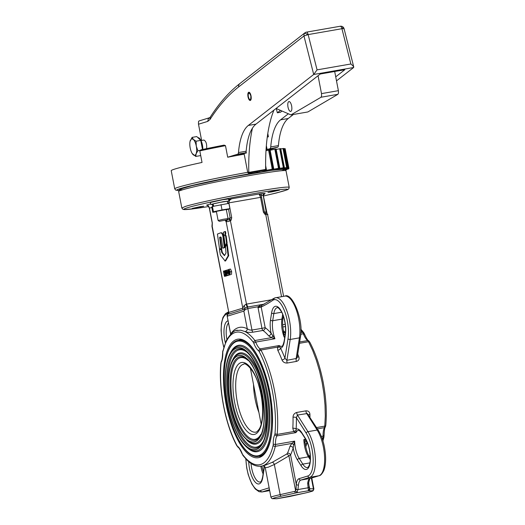 <?xml version="1.0" encoding="UTF-8"?>
<svg xmlns="http://www.w3.org/2000/svg" width="525" height="525" viewBox="0 0 525 525"><rect width="100%" height="100%" fill="white"/><g stroke="black" fill="none" stroke-linecap="round" stroke-linejoin="round"><path stroke-width="0.79" d="M227.213 219.798L228.034 218.584L223.348 219.26L218.118 220.487L219.332 221.314L227.213 219.798L219.332 221.314M265.998 150.682L268.583 150.15L272.239 169.129L273.203 169.713L269.41 149.999L268.583 150.15L269.41 149.999A58.039 2.533 -10.9 0 1 269.876 149.933L273.676 169.641L272.239 169.129L266.51 170.303M265.643 167.442L266.287 170.763L266.503 170.133L265.624 165.598M265.919 170.927L261.01 171.983L266.287 170.763L265.735 170.848L265.479 169.503M264.646 169.752L265.735 170.848L264.751 170.277L258.169 171.36L257.572 172.285L257.099 171.478M256.259 171.682L257.243 172.246L256.259 171.682L250.34 172.988L249.152 172.85M248.345 172.193L248.601 173.933L249.25 172.942L248.601 173.933L249.323 173.959M258.169 171.36L257.854 172.141L258.142 171.235M273.676 169.641L273.709 168.919L273.459 169.765L268.072 170.881L273.322 169.805M270.099 149.914L273.807 169.168L278.506 168.269L279.418 168.866L275.625 149.159L274.851 149.29L278.506 168.269L279.622 168.932L276.826 169.7L274.043 170.041L279.792 168.82L275.999 149.113A58.039 2.533 -10.9 0 0 275.625 149.159L270.158 150.216M279.845 168.387L283.356 167.724L284.196 168.341L280.396 148.634L279.7 148.746L283.356 167.724L284.347 168.42L278.742 169.49L284.347 168.42L284.202 167.652M284.452 167.908L286.643 167.514L287.385 168.157L283.585 148.45L282.988 148.536L286.643 167.514L287.477 168.249L282.017 169.24L287.477 168.249L287.136 167.514L287.543 168.059L283.769 148.45M287.49 167.777L288.264 167.646L288.888 168.308L285.095 148.601L284.609 148.66L288.264 167.646L288.927 168.413L283.769 169.306L288.927 168.413L285.134 148.627L288.921 168.302M288.173 168.105L288.645 168.919L285.233 169.634L288.547 168.938M286.368 168.893L286.643 169.739L285.607 169.949L286.545 169.765M247.702 172.305A58.039 2.533 169.1 0 0 174.727 188.829L171.229 170.677A58.039 2.533 -10.9 0 1 202.027 162.442L199.789 150.78L201.003 149.815A57.199 2.494 169.1 0 1 224.096 145.117L225.481 145.668L227.706 157.218A58.039 2.533 -10.9 0 1 235.515 155.741A58.039 2.533 -10.9 0 1 244.204 154.153M276.189 149.408L280.672 148.608L284.465 168.322M280.796 148.929L283.585 148.45A58.039 2.533 -10.9 0 1 283.743 148.444L287.543 168.157M283.835 148.798L285.095 148.601A58.039 2.533 -10.9 0 1 285.134 148.627L284.734 148.732L285.134 148.627M257.572 172.285L253.063 173.309L257.486 172.312M288.645 168.919L285.022 169.509M286.643 169.739L285.567 169.91M224.608 255.419L222.344 252.499L221.602 249.053L221.077 249.145L221.793 249.382L221.071 249.145L219.529 249.861L220.343 254.986L225.1 260.958L228.119 255.846L226.774 244.611L226.544 244.335L225.474 246.94L226.006 252.958L224.457 255.668L221.806 252.597L221.071 249.145M224.818 260.925L225.638 260.866L228.657 255.747L227.312 244.519L226.544 244.335M220.362 232.929L217.429 234.058L219.562 249.191L221.117 248.43L219.66 237.503L220.375 237.037C221.005 236.827 221.406 237.635 221.583 239.446L222.705 247.892L224.326 247.728L223.21 238.56C222.79 234.439 221.839 232.562 220.362 232.929L221.202 232.765M220.9 232.838C222.377 232.404 223.328 234.281 223.748 238.468L224.93 247.334L222.863 248.181M219.398 248.902L220.093 249.093L221.655 248.338L220.198 237.412L220.762 236.992M222.705 247.892L223.401 248.082M225.232 246.074L226.57 243.055L225.612 235.843L224.752 235.463L225.245 233.54L224.923 231.545L223.407 232.253L225.232 246.074L225.783 246.192M226.715 244.263L227.102 242.957L226.15 235.751L225.455 235.561M225.382 235.653L225.789 233.021L225.461 231.453L224.923 231.545M224.844 235.745L225.284 235.371M230.508 269.049L228.972 269.318L228.88 272.232L230.022 274.765L230.114 271.852L228.972 269.318L230.508 269.049L231.65 271.582L231.486 274.509M230.514 274.687L228.729 275.048L228.861 273.105L227.975 269.738L227.391 272.77L227.535 273.512L228.382 273.249L228.729 275.048M229.143 274.975L227.345 275.474L226.623 270.152L227.181 274.365L225.606 270.46L225.245 270.572L226.249 275.809L225.619 271.222L227.345 275.474M228.007 275.356L226.249 275.809M227.036 275.323L226.433 275.953L224.451 276.36L225.501 275.592L225.468 273.282L224.654 271.195L223.447 271.123L224.451 276.36M266.359 211.929L266.582 213.202L265.716 213.281L265.762 214.666L267.612 214.502M227.443 313.786L227.686 313.405L228.716 314.108L228.795 312.447L242.793 308.155L244.118 305.589L246.081 304.178L271.812 299.709M227.962 221.576L230.436 220.822L246.481 304.126L247.892 306.987L245.103 308.07L242.714 309.822L242.793 308.155L226.15 221.727L227.962 221.576M200.071 206.686L203.72 206.22L195.812 207.985L192.157 208.451L200.071 206.686M275.887 190.627L279.536 190.168L271.628 191.933L267.973 192.393L275.887 190.627M225.56 270.69L223.886 270.992M225.199 273.354L225.251 275.107L224.595 275.678L223.814 271.648L224.582 271.747L225.199 273.354M224.188 271.556L224.582 271.747M224.287 271.569L223.814 271.648M226.19 275.474L225.501 275.592M227.719 269.962L226.623 270.152M229.169 275.113L227.633 275.382M228.027 275.467L226.492 275.73M226.406 270.322L225.606 270.46M228.408 273.354L227.535 273.512M230.514 274.7L228.979 274.969M227.883 270.644L228.277 272.685L227.627 272.882L227.883 270.644M229.064 273.098L228.631 273.171M228.716 269.607L227.975 269.738M229.852 271.93L229.911 274.188L228.9 270.539L229.084 269.902L229.471 270.355L229.852 271.93M229.084 269.902L229.471 270.355M229.911 274.188L229.51 273.709L230.088 273.61M212.159 225.041L211.956 226.327L212.218 223.046L209.357 208.195L208.044 205.629M231.715 217.704L230.199 218.006L229.143 219.653L230.436 220.822L231.125 220.139L231.715 217.704L228.815 202.512L229.602 200.261L231.545 198.811L228.618 199.375M229.143 219.653L227.141 220.08L226.15 221.727L225.232 220.329M227.141 220.08L226.715 219.896L225.73 221.281M266.582 213.202L267.881 214.613M267.625 214.666L283.625 296.33M265.716 213.281L264.403 212.048L263.406 212.185L264.863 214.259L265.762 214.666L281.558 296.691M228.795 200.301L231.545 198.811L259.022 194.027L261.155 195.543L263.196 195.366L266.201 211.89A13.46 0.584 -10.9 0 1 265.886 211.923A13.46 0.584 -10.9 0 1 264.554 212.041A13.46 0.584 -10.9 0 1 264.403 212.048L263.406 212.185L260.466 196.993L259.022 194.027L262.454 193.567A1.68 1.647 -89 0 0 261.155 195.543L261.542 197.19L227.699 203.077M207.565 205.19L207.113 205.236L208.071 205.649L206.601 205.124L207.46 205.209M211.956 226.327L228.795 312.447L212.152 226.019L212.33 223L209.468 208.143L208.451 205.866L206.601 205.124L210.643 203.884M264.239 193.41A1.68 1.391 -97.2 0 0 263.196 195.366L265.099 193.495L264.239 193.41A11.773 0.512 -10.9 0 1 262.454 193.567M264.659 193.613L265.099 193.495M283.369 331.104L284.15 337.135L284.904 336.328M295.857 430.861A2.527 1.667 -36.5 0 0 293.738 431.537L296.002 432.6L296.126 429.089A71.498 26.873 -99.9 0 0 296.363 417.644L297.445 415.045L307.309 413.529L318.393 430.447C322.343 437.089 324.713 445.318 325.5 455.142C325.907 461.514 325.323 466.692 323.761 470.676C322.009 474.016 320.453 475.696 319.088 475.722L310.282 478.419A1.68 1.555 73 0 0 310.446 478.354M292.806 428.295L293.738 431.537L277.18 434.418A4.784 1.798 80.1 0 1 276.806 435.947L296.002 432.6A15.98 6.005 80.1 0 1 298.423 430.349C298.358 429.516 299.512 430.513 301.908 433.355A1.68 1.155 -32.3 0 1 301.79 432.725A17.666 6.641 -99.9 0 0 296.126 429.089A2.527 1.26 3.6 0 0 292.806 428.295A68.972 25.922 80.1 0 0 293.029 417.25A2.527 0.893 -1.1 0 1 296.363 417.644L306.219 433.223A1.68 1.155 -32.3 0 1 307.958 431.655L297.445 415.045A2.527 0.952 80.1 0 1 296.73 412.453C294.368 413.195 293.134 414.796 293.029 417.25M308.536 414.881A2.527 0.893 178.9 0 1 309.921 414.304C309.691 411.915 308.365 410.76 305.944 410.845L296.73 412.453M299.033 478.682A13.322 5.007 -99.9 0 0 296.257 484.372A1.68 0.958 6.4 0 0 298.463 485.041A11.635 4.377 80.1 0 1 300.891 480.067L309.697 477.369A26.073 9.798 -99.9 0 0 315.374 458.909A26.073 9.798 -99.9 0 0 307.958 431.655L317.172 430.047A26.073 9.798 80.1 0 1 324.588 457.301A26.073 9.798 80.1 0 1 318.911 475.762L309.697 477.369A1.68 1.555 73 0 1 307.847 475.985L299.033 478.682A1.68 1.555 73 0 0 300.891 480.067L310.104 478.459A1.68 1.555 73 0 0 310.282 478.419C310.131 477.599 309.599 479.023 308.68 482.685L309.113 487.174A1.68 0.446 -11.3 0 1 308.136 487.784L308.424 490.166A1.68 1.47 -32.6 0 0 309.468 488.48L309.113 487.174M296.08 489.444L295.647 490.888L294.676 491.387L280.147 494.635A21.873 0.952 169.1 0 0 270.946 497.208L265.269 467.749L268.249 467.191L274.339 464.5L290.581 454.913L296.257 484.372L296.08 489.444L297.931 489.562L298.463 485.041M319.088 475.722A1.68 1.555 73 0 1 318.911 475.762L310.104 478.459A11.635 4.377 -99.9 0 0 307.676 483.433A1.68 0.958 6.4 0 0 308.68 482.685M307.676 483.433L308.136 487.784L297.931 489.562L297.163 492.128A1.68 0.833 49 0 1 295.647 490.888L288.927 455.995A2.527 1.293 53.1 0 0 286.702 454.04L272.285 462.302L265.584 465.091L261.384 466.148A68.972 25.922 -99.9 0 0 262.572 465.865A68.972 25.922 80.1 0 0 275.29 446.329A4.784 1.798 -99.9 0 0 275.454 444.478L294.656 441.131L291.854 443.441L289.938 446.401A68.972 25.922 80.1 0 1 287.451 453.206L286.702 454.04M287.451 453.206A2.527 2.061 25 0 1 290.581 454.913A71.498 26.873 -99.9 0 0 293.153 447.858L294.656 441.131A15.98 6.005 80.1 0 0 299.217 458.43L308.431 456.829L310.262 459.716M293.659 444.76A2.527 0.925 44.1 0 0 291.854 443.441L275.29 446.329A1.68 1.175 -166.7 0 1 273.131 445.423A3.104 1.168 -99.9 0 0 273.236 444.222C273.171 440.186 273.663 437.043 274.726 434.792A3.104 1.168 -99.9 0 0 274.969 433.808A67.292 25.292 -99.9 0 0 259.114 351.468A3.104 1.168 -99.9 0 0 258.536 350.726C256.777 349.342 255.189 346.841 253.785 343.219A3.104 1.168 -99.9 0 0 253.253 342.208A67.292 25.292 -99.9 0 0 235.298 332.45A67.292 25.292 80.1 0 0 222.889 351.514A3.104 1.168 80.1 0 0 222.784 352.715C222.849 356.751 222.351 359.887 221.287 362.138L221.314 361.134C221.931 360.865 222.37 357.978 222.639 352.478L222.784 352.715M277.777 350.26A2.527 1.437 153.8 0 0 280.553 348.206L279.241 345.542L277.489 347.143L277.777 350.26A68.972 25.922 80.1 0 1 281.991 359.947C282.982 362.106 284.727 363.129 287.214 363.024L296.428 361.417C298.718 360.695 299.539 359.225 298.882 357A2.527 1.089 -21.1 0 1 297.308 356.816M244.735 308.49L245.103 308.07L244.132 305.563M246.081 304.178L247.118 307.118A1.68 0.63 80.1 0 1 247.826 308.556L245.392 309.527L243.856 311.115L245.103 308.07M261.929 305.32L261.174 306.652L257.9 306.797L261.188 304.946L263.379 304.566M304.979 442.785L305.34 444.373C306.206 449.676 307.637 453.961 309.645 457.229A1.68 1.155 147.7 0 0 308.431 456.829A15.98 6.005 -99.9 0 1 303.87 439.523L304.979 442.785A2.527 1.988 142.6 0 1 306.344 440.921L303.87 439.523L305.616 439.222M308.424 490.166L308.477 490.731A1.68 1.647 -88.7 0 0 309.776 488.755L308.68 484.372M294.676 491.387A1.68 0.952 77.4 0 0 295.936 492.916L297.163 492.128M307.578 467.519A15.98 6.005 80.1 0 1 307.519 467.532A15.98 6.005 80.1 0 1 302.82 464.126L299.217 458.43A1.68 1.155 -32.3 0 0 297.472 459.998A17.666 6.641 -99.9 0 1 293.153 447.858A2.527 1.844 15.9 0 0 289.938 446.401M230.875 333.972A2.527 2.179 34.2 0 0 230.823 333.808A71.498 26.873 80.1 0 1 247.255 328.775L249.263 329.851L251.324 330.153L261.955 328.348L257.9 306.797L247.826 308.556L251.974 330.087A2.527 0.952 80.1 0 0 252.958 332.187C249.434 332.581 246.822 332.391 245.116 331.61A2.527 2.251 117.1 0 0 247.255 328.775L243.856 311.115L227.423 316.148L227.738 313.694M305.36 444.498A2.527 1.844 -164.1 0 1 306.83 443.454L306.534 440.882M270.946 497.208C271.543 498.428 272.219 498.914 272.98 498.671A1.68 1.647 -88.7 0 0 273.341 498.638A20.186 0.879 -10.9 0 1 281.407 496.164A1.68 0.952 77.4 0 1 280.147 494.635L274.339 464.5A2.527 1.391 66.5 0 0 272.285 462.302M308.949 456.028A2.527 2.422 124.7 0 1 309.415 455.831L308.543 455.227M309.724 457.354L310.124 456.652L309.415 455.831M268.642 335.829L271.484 337.647L274.936 338.743L271.084 333.244A2.527 1.969 -40.4 0 1 268.642 335.829A68.972 25.922 80.1 0 0 262.94 330.448L252.958 332.187M300.425 337.089C303.949 319.837 292.064 291.992 284.793 296.126A26.073 9.798 80.1 0 1 296.29 309.888A26.073 9.798 80.1 0 1 299.421 337.857A1.68 1.05 -171 0 0 300.425 337.089L297.242 357.23L296.691 358.398L286.906 360.308L284.918 358.247A71.498 26.873 -99.9 0 0 280.553 348.206A17.666 6.641 -99.9 0 0 284.261 341.696A1.68 1.05 -171 0 1 284.137 341.171C283.29 344.754 282.47 346.467 281.662 346.31A15.98 6.005 80.1 0 1 279.241 345.542L260.039 348.882A15.98 6.005 -99.9 0 1 255.741 342.09L274.936 338.743A15.98 6.005 80.1 0 1 272.698 320.729L281.912 319.121A15.98 6.005 -99.9 0 0 284.15 337.135L284.793 337.024M261.174 306.652L261.194 307.013L257.978 307.696M274.969 433.808L277.18 434.418A68.972 25.922 80.1 0 0 260.925 350.031L277.489 347.143A2.527 1.811 -163.2 0 0 279.687 346.907M281.991 359.947A2.527 1.089 158.9 0 0 284.918 358.247L288.015 338.697A1.68 1.05 9 0 0 290.207 339.465A26.073 9.798 -99.9 0 0 287.077 311.496A26.073 9.798 -99.9 0 0 275.579 297.734A26.073 9.798 -99.9 0 0 275.126 297.839A1.68 1.555 -107 0 0 274.949 297.878L274.87 297.905A1.68 1.555 -107 0 1 274.91 297.892M272.678 335.829A2.527 1.037 -67.7 0 1 271.484 337.647L254.92 340.535L253.253 342.208M284.261 341.696L285.397 334.556A17.666 6.641 -99.9 0 0 283.146 315.249A17.666 6.641 -99.9 0 0 275.179 306.357A17.666 6.641 -99.9 0 0 271.635 312.815L270.506 319.961A17.666 6.641 -99.9 0 0 271.084 333.244A71.498 26.873 -99.9 0 0 265.171 327.666A2.527 2.185 -54.5 0 1 262.94 330.448A2.527 0.952 80.1 0 1 261.955 328.348L265.171 327.666L261.194 307.013A506.369 190.326 -99.9 0 0 272.928 300.221A20.902 7.855 80.1 0 1 273.833 299.782L273.906 299.755A24.393 9.168 80.1 0 1 284.904 312.034A24.393 9.168 80.1 0 1 288.015 338.697M282.66 314.409L281.912 319.121A1.68 1.05 -171 0 0 282.923 318.353L282.923 318.353C282.319 322.468 282.601 327.134 283.769 332.345A2.527 1.969 139.6 0 0 285.416 332.909M284.005 333.861A2.527 2.1 -161.2 0 0 285.134 334.858M228.329 312.644L227.686 313.405L228.414 311.791M289.275 496.578L289.531 496.532A1.68 0.952 77.4 0 0 289.583 496.525L289.583 496.525A1.68 0.952 77.4 0 0 289.629 496.512M281.407 496.164L295.936 492.916L308.477 490.731L312.132 490.809A20.186 0.879 -10.9 0 1 304.067 493.283A1.68 0.952 77.4 0 0 304.113 493.27L289.583 496.525L276.983 498.717M273.341 498.638L276.636 498.75A1.68 1.647 -88.7 0 0 276.99 498.717L304.067 493.283M227.062 315.551L230.744 334.103M216.727 211.286L226.288 209.527L216.727 211.286M216.431 211.726L212.756 212.317L213.432 211.759L222.016 209.921L229.911 208.642L226.347 209.823M229.911 208.642L228.893 203.365L212.415 206.476L211.739 207.04L212.756 212.317M213.432 211.759L212.415 206.476M222.016 209.921L220.999 204.638M213.727 206.305L213.052 203.884L219.312 202.486L227.318 201.252L227.791 203.543M213.308 206.423L212.684 203.995L213.065 203.93M212.75 206.404L212.323 204.173L212.684 203.995M212.369 204.396L210.755 204.474L210.374 202.493L222.803 199.717L228.546 198.995L228.926 200.977L227.397 201.502M210.755 204.474L223.184 201.698L228.926 200.977M250.832 95.452L249.861 93.142L248.706 92.577L247.997 94.06L248.122 96.79L249.007 99.284L250.176 100.19L250.989 99.022L251.016 96.41M250.655 95.57L249.815 93.575L248.817 93.082L248.207 94.369L248.312 96.731L249.08 98.89L250.103 99.671L250.793 98.661L250.819 96.403M203.805 140.077L203.89 140.05C206.062 141.186 206.968 144.04 206.62 148.627M190.037 141.442L192.091 137.386L193.384 139.42L196.055 141.218L196.284 146.101A8.413 3.163 -99.9 0 0 193.384 139.42L191.651 138.777L190.345 140.352A8.413 3.163 -99.9 0 0 190.024 141.514A8.413 3.163 -99.9 0 0 190.194 147.965A8.413 3.163 -99.9 0 0 192.078 153.313A8.413 3.163 -99.9 0 0 193.095 154.645A8.413 3.163 -99.9 0 0 196.14 153.713A8.413 3.163 -99.9 0 0 196.284 146.101L197.886 150.747L196.14 153.713L195.759 156.443L192.17 153.464M196.055 141.218L200.74 140.398L196.783 136.566L192.091 137.386M200.622 155.164L200.452 155.623L195.759 156.443M200.74 140.398L202.493 149.494M199.946 150.386L197.886 150.747M197.925 137.675L197.938 137.675A8.413 3.163 80.1 0 1 197.938 137.675A8.413 3.163 80.1 0 1 202.808 149.428M273.932 110.132A117.895 44.317 -99.9 0 0 265.683 169.437L251.56 172.738L247.774 172.692L248.791 172.384A117.895 44.317 80.1 0 1 252.466 128.126M334.694 71.492L338.389 90.674L321.497 93.621L321.602 95.937L321.024 97.243L337.916 94.303L338.5 92.997L338.389 90.674M337.916 94.303L307.834 111.963L290.935 114.903L321.024 97.243M276.091 108.452L290.935 114.903M321.497 93.621L318.052 75.731M244.066 153.444L247.774 172.692M291.644 105.952C292.123 109.102 291.802 110.946 290.679 111.484C289.544 111.412 288.645 109.942 287.989 107.067C287.51 103.917 287.831 102.073 288.947 101.535C290.089 101.607 290.988 103.077 291.644 105.952M235.515 155.741L241.644 153.864L246.343 153.031L246.094 151.751M250.74 172.902L250.228 172.968M248.791 172.384L265.683 169.437M266.063 149.612L267.75 149.317L266.05 149.835M246.343 153.031L242.504 153.7L245.451 152.801A3.367 1.267 -99.9 0 0 246.166 151.213A61.097 22.962 80.1 0 1 256.003 124.117L320.27 74.005L344.84 69.72L335.724 76.834M227.706 157.218L237.773 154.14A3.367 1.267 -99.9 0 0 238.488 152.552A61.097 22.962 80.1 0 1 248.318 125.455L313.701 74.478L353.627 67.515L336.499 80.876M266.825 150.511L277.705 147.177L266.063 149.599M198.496 124.222L207.782 121.38L208.235 118.886L209.823 117.639L199.008 120.953L198.542 121.485L198.443 123.9L201.62 140.451M251.048 95.891C251.449 98.516 251.186 100.052 250.248 100.498C249.303 100.439 248.555 99.212 248.01 96.823C247.61 94.192 247.872 92.656 248.804 92.216C249.756 92.275 250.504 93.496 251.048 95.891M282.017 111.024L280.429 112.271L277.351 112.803L280.488 110.362M267.291 136.972L268.413 136.776L267.789 133.553M268.413 136.776L267.271 137.123M267.074 149.422L266.352 145.668M288.343 113.774L280.573 119.831A61.097 22.962 -99.9 0 0 270.743 146.928A3.367 1.267 80.1 0 1 270.027 148.516M353.627 67.515L353.279 66.124L350.858 63.984L317.067 69.871L313.701 74.478L303.968 35.989L304.034 34.118L304.966 32.799L239.59 83.777L238.652 85.096L238.586 86.966L303.968 35.989L308.149 34.591A3.367 1.267 -99.9 0 0 306.462 32.137A3.367 3.367 0 0 0 304.966 32.799M343.895 29.033C344.387 28.534 343.731 28.429 341.933 28.698L350.858 63.984M343.783 28.573L344.085 28.737A3.367 3.367 0 0 0 342.661 26.742A3.367 0.853 123.1 0 1 342.326 28.639L308.149 34.591L317.067 69.871M293.409 114.476L288.251 118.499A61.097 22.962 -99.9 0 0 278.421 145.596A3.367 1.267 80.1 0 1 277.705 147.177M276.275 108.531L277.351 112.803M342.661 26.742A3.367 3.367 0 0 0 340.246 26.25A3.367 1.267 80.1 0 1 341.933 28.698M266.464 170.008L265.63 165.664M259.363 170.96L259.973 172.2L259.455 171.412M258.195 171.222L257.604 172.594L258.339 171.609M257.703 171.334L257.854 172.141M250.333 172.961L249.69 173.978L250.858 172.896L251.501 173.663L250.858 172.896M178.789 190.418A56.359 2.461 -10.9 0 1 193.449 185.128A56.359 2.461 -10.9 0 1 248.601 173.933M265.834 170.441L266.221 171.262L265.834 170.441M283.953 169.68L283.375 170.021M199.802 150.892A58.039 2.533 -10.9 0 1 225.481 145.668M221.589 251.974L222.121 251.882M221.806 252.597L222.344 252.499M228.119 255.846L228.657 255.747M228.178 255.235L228.716 255.137M226.662 244.315L227.076 244.243M223.21 238.56L223.748 238.468M221.051 248.732L221.589 248.64M221.117 248.43L221.655 248.338M219.66 237.503L220.198 237.412M219.713 237.241L220.251 237.149M224.326 247.728L224.864 247.636M224.392 247.426L224.93 247.334M226.544 243.469L227.076 243.377M226.57 243.055L227.102 242.957M225.245 233.54L225.776 233.441M225.251 233.12L225.789 233.021M182.857 189.722A52.992 2.31 -10.9 0 1 231.597 177.233A52.992 2.31 -10.9 0 1 281.485 170.73M209.468 208.143L211.811 207.427M181.84 207.998L182.89 209.311L184.288 209.6L196.206 208.458L208.753 206.528L192.163 208.983C182.949 210.072 181.381 209.659 187.471 207.736C198.857 204.087 244.151 194.867 269.443 191.054C295.529 187.392 293.554 189.039 263.511 195.989L276.452 192.983L287.575 189.702L288.809 188.843L289.216 187.32C287.936 186.506 276.636 187.937 255.308 191.599C228.913 196.166 195.497 203.241 185.614 206.358L181.84 207.998L178.664 191.494L179.458 189.604L180.338 189.092L191.828 185.732L231.998 177.155L272.081 170.297L283.631 169.214L284.484 169.326L286.04 170.815A54.672 2.382 169.1 0 0 252.131 175.094A54.672 2.382 169.1 0 0 178.664 191.494M225.343 271.077L224.654 271.195M226.433 275.953L224.897 276.222M231.65 271.582L230.114 271.852M229.497 270.434L228.9 270.539M229.871 272.029L229.143 272.153M212.356 225.376L212.251 224.759M229.681 219.266L231.125 220.139M228.539 209.357L230.199 218.006A13.46 0.584 -10.9 0 1 229.694 218.118A13.46 0.584 -10.9 0 1 228.014 218.479M267.199 214.056L266.483 212.966L267.127 213.458M265.197 213.078L264.863 214.259M264.403 212.048L261.542 197.19L260.544 197.334M285.442 326.53L282.85 326.983M285.429 332.765A68.972 25.922 -99.9 0 0 283.388 330.553M300.904 330.218A68.972 25.922 -99.9 0 1 302.531 332.24L300.864 332.528M282.667 324.739L285.206 324.299M299.44 343.317L308.536 341.729A4.784 1.798 -99.9 0 0 307.65 340.587L299.65 341.985M300.759 334.241L303.352 333.788A4.784 1.798 80.1 0 0 302.531 332.24A1.68 1.26 -37.3 0 1 303.739 332.627L304.5 334.051C306.475 338.395 307.88 340.653 308.707 340.83L309.743 342.11A1.68 1.03 -28.1 0 0 308.536 341.729L312.69 350.477L316.404 360.334L319.574 371.031L322.107 382.259L323.938 393.704L325.014 405.044L325.297 415.951L324.785 426.123A4.784 1.798 80.1 0 1 324.417 427.652L317.395 428.873M226.249 405.129A60.139 22.601 80.1 0 1 249.047 344.046A60.139 22.601 80.1 0 1 268.728 446.224A60.139 22.601 80.1 0 1 226.249 405.129M273.131 445.423A67.292 25.292 -99.9 0 1 260.722 464.481A67.292 25.292 80.1 0 1 242.767 454.722A3.104 1.168 80.1 0 1 242.235 453.718C240.824 450.096 239.243 447.589 237.477 446.204A3.104 1.168 80.1 0 1 236.906 445.462A67.292 25.292 80.1 0 1 221.051 363.129A3.104 1.168 80.1 0 1 221.287 362.138M297.472 459.998L301.074 465.695A1.68 1.155 -32.3 0 1 302.82 464.126L309.901 462.892M305.944 410.845A2.527 0.952 80.1 0 0 306.659 413.438L317.172 430.047A1.68 1.155 -32.3 0 1 318.393 430.447M306.219 433.223A24.393 9.168 80.1 0 1 313.156 458.712A24.393 9.168 80.1 0 1 307.847 475.985M307.519 467.532L308.549 466.686C309.914 464.061 310.492 460.93 310.288 457.282C309.96 449.991 308.365 443.914 305.511 439.051A1.68 1.155 -32.3 0 1 305.399 438.414L301.79 432.725M301.074 465.695A17.666 6.641 -99.9 0 0 306.574 469.383A17.666 6.641 -99.9 0 0 310.419 456.875A17.666 6.641 -99.9 0 0 305.399 438.414M309.947 417.106A68.972 25.922 -99.9 0 0 309.921 414.304M309.743 342.11C315.65 353.305 320.119 366.647 323.151 382.128C326.084 397.642 326.963 412.059 325.789 425.394A1.68 0.912 5.3 0 1 324.785 426.123L316.562 427.56M298.882 357A68.972 25.922 -99.9 0 0 297.734 354.113M264.206 304.146L247.892 306.987M308.707 340.83L307.65 340.587A15.98 6.005 80.1 0 1 303.352 333.788L304.467 334.386M274.726 434.792L276.806 435.947A15.98 6.005 -99.9 0 0 275.454 444.478L273.236 444.222M322.042 438.185L322.901 438.034A4.784 1.798 -99.9 0 0 323.065 436.177A15.98 6.005 80.1 0 1 324.417 427.652L325.342 427.048L325.789 425.394M323.918 435.389L323.065 436.177L321.398 436.472M258.536 350.726L260.039 348.882A4.784 1.798 -99.9 0 1 260.925 350.031L259.114 351.468M236.512 330.533L240.699 330.186L245.116 331.61A68.972 25.922 80.1 0 1 254.92 340.535A4.784 1.798 80.1 0 1 255.741 342.09L253.785 343.219M322.521 439.576A68.972 25.922 -99.9 0 0 322.901 438.034A1.68 1.175 13.3 0 0 323.912 437.246L322.934 440.902M305.773 446.768A68.972 25.922 -99.9 0 0 306.83 443.454M312.132 490.809A1.68 1.647 -88.7 0 0 313.432 488.834L309.776 488.755M304.165 493.257A1.68 0.952 77.4 0 1 304.113 493.27C315.525 490.56 311.771 491.177 313.202 490.685L313.891 488.939A21.873 0.952 169.1 0 0 313.432 488.834L311.364 478.085M310.183 457.57A68.972 25.922 -99.9 0 0 310.295 457.531L309.914 457.649A68.972 25.922 80.1 0 0 310.183 457.57M242.235 453.718L242.963 455.477A1.68 1.26 -37.3 0 1 242.767 454.722M237.7 330.251C234.353 329.995 230.521 333.526 226.203 340.83L222.889 351.514M242.714 309.822L228.716 314.108M296.428 361.417A2.527 0.952 80.1 0 1 296.12 358.7L299.421 337.857L290.207 339.465L286.906 360.308A2.527 0.952 80.1 0 0 287.214 363.024M270.506 319.961A1.68 1.05 9 0 0 272.698 320.729L273.827 313.582L281.662 312.217M271.635 312.815A1.68 1.05 -171 0 0 273.827 313.582A15.98 6.005 80.1 0 1 277.036 307.742A15.98 6.005 80.1 0 1 277.312 307.676C277.358 306.502 282.069 310.925 283.402 316.431C285.377 322.731 286 328.598 285.272 334.025A1.68 1.05 9 0 0 285.397 334.556M272.928 300.221A1.68 1.536 -124.6 0 1 273.505 298.574L274.87 297.905A1.68 1.555 -107 0 0 273.833 299.782M273.906 299.755A1.68 1.555 -107 0 1 274.949 297.878L284.793 296.126M251.022 463.431A15.98 6.005 -99.9 0 0 260.177 482.035A15.98 6.005 -99.9 0 0 260.236 482.022M263.11 473.97A15.98 6.005 80.1 0 1 260.82 466.233M269.666 490.593L262.356 491.873A26.073 9.798 80.1 0 1 261.909 491.977L269.673 490.626M245.949 459.027A24.393 9.168 -99.9 0 0 260.505 490.488A1.68 1.555 73 0 0 262.356 491.873L269.496 489.687M260.505 490.488L269.141 487.843M264.233 466.2A17.666 6.641 80.1 0 1 263.904 470.282L262.776 477.428A17.666 6.641 80.1 0 1 259.232 483.886A17.666 6.641 80.1 0 1 248.712 461.672M263.904 470.282A1.68 1.05 -171 0 1 263.78 469.75L262.651 476.897A1.68 1.05 -171 0 0 262.776 477.428M242.196 454.053C240.22 449.702 238.823 447.444 237.996 447.274L237.477 446.204M237.996 447.274L236.906 445.462M221.314 361.134L221.051 363.129M227.2 314.121A20.902 7.855 -99.9 0 0 226.643 314.232L226.57 314.258A24.393 9.168 -99.9 0 0 223.84 346.973M225.356 342.72A17.666 6.641 80.1 0 1 227.837 320.86A17.666 6.641 80.1 0 1 228.067 320.801M226.643 314.232A1.68 1.555 -107 0 1 227.863 312.316A22.582 8.485 80.1 0 1 228.25 312.224A22.582 8.485 80.1 0 1 228.447 312.198M228.493 323.019A15.98 6.005 -99.9 0 0 226.885 339.478M227.653 313.379A1.68 1.555 -88.3 0 1 228.427 312.349M226.57 314.258A1.68 1.555 -107 0 1 227.647 312.368M261.745 305.353A2.527 0.952 80.1 0 1 261.188 304.946M253.523 384.49A33.58 12.62 -99.9 0 0 258.91 412.486M255.675 432.141A34.486 12.961 80.1 0 1 237.28 401.986A34.486 12.961 80.1 0 1 243.836 364.186C243.974 361.896 254.573 368.432 259.133 386.8C263.885 402.721 263.583 422.572 259.101 429.24C257.355 431.484 256.213 432.449 255.675 432.141M260.813 434.398A41.468 15.586 80.1 0 1 232.877 403.088A41.468 15.586 80.1 0 1 247.905 360.327M234.662 402.537A36.54 13.735 -99.9 0 0 260.472 427.508A36.54 13.735 -99.9 0 0 248.515 365.42A36.54 13.735 -99.9 0 0 234.662 402.537M263.058 441.669A49.396 18.565 80.1 0 1 230.009 403.961A49.396 18.565 80.1 0 1 247.557 352.721M246.717 440.029A46.298 17.404 -99.9 0 0 265.027 395.502A46.298 17.404 -99.9 0 0 232.732 359.796M256.351 353.988A58.879 22.129 -99.9 0 0 238.389 340.377C225.547 341.959 220.448 373.327 226.774 404.959C232.326 434.752 246.73 458.968 258.602 456.389A58.879 22.129 -99.9 0 0 270.907 437.509M247.072 447.477A53.996 20.298 -99.9 0 0 267.875 395.003A53.996 20.298 -99.9 0 0 230.547 352.662M226.82 404.939A58.209 21.879 80.1 0 1 248.889 345.811A58.209 21.879 80.1 0 1 267.934 444.714A58.209 21.879 80.1 0 1 226.82 404.939M256.213 449.538A51.778 19.464 80.1 0 1 227.699 404.48A51.778 19.464 80.1 0 1 236.65 347.944A51.778 19.464 80.1 0 1 265.164 393.002A51.778 19.464 80.1 0 1 256.213 449.538M236.683 348.108A51.614 19.399 -99.9 0 0 235.134 429.017A51.614 19.399 -99.9 0 0 267.481 419.108A51.614 19.399 -99.9 0 0 236.683 348.108M238.153 355.753A43.818 16.472 -99.9 0 0 236.841 424.443A43.818 16.472 -99.9 0 0 264.298 416.03A43.818 16.472 -99.9 0 0 238.153 355.753M254.737 441.853A43.949 16.518 80.1 0 1 230.534 403.613A43.949 16.518 80.1 0 1 238.133 355.628A43.949 16.518 80.1 0 1 262.329 393.875A43.949 16.518 80.1 0 1 254.737 441.853M229.044 404.178A50.347 18.926 80.1 0 1 237.746 349.204A50.347 18.926 80.1 0 1 241.277 349.02C249.329 351.258 256.463 362.585 262.671 383.014C270.71 410.196 267.724 443.205 258.398 447.274A50.347 18.926 80.1 0 1 256.771 447.989A50.347 18.926 80.1 0 1 229.044 404.178M252.243 443.159A45.367 17.049 -99.9 0 0 255.878 443.093A45.367 17.049 -99.9 0 0 263.189 390.967A45.367 17.049 -99.9 0 0 236.88 354.979C233.002 357.781 230.442 363.195 229.208 371.214C227.843 380.264 228.139 390.462 230.088 401.802C234.623 424.974 242.012 438.762 252.243 443.159M253.562 450.824A53.045 19.937 -99.9 0 0 257.283 450.634A53.045 19.937 -99.9 0 0 265.972 390.344A53.045 19.937 -99.9 0 0 235.528 347.314C230.888 350.267 227.798 356.501 226.242 366.004C224.575 376.622 224.884 388.651 227.161 402.104C231.473 427.192 242.668 449.078 253.562 450.824M231.965 403.292A42.4 15.934 80.1 0 1 239.295 356.993A42.4 15.934 80.1 0 1 242.688 356.934C259.652 357.65 272.692 433.112 257.053 439.353A42.4 15.934 80.1 0 1 255.314 440.186A42.4 15.934 80.1 0 1 231.965 403.292M245.451 152.801L237.773 154.14M207.782 121.38L210.013 119.477A490.199 184.249 80.1 0 1 238.586 86.966M209.869 117.626L210.249 117.127L210.013 119.477M304.415 33.383A3.367 1.05 36.2 0 1 307.735 34.663M256.003 124.117L248.318 125.455M288.251 118.499L280.573 119.831M246.166 151.213L238.488 152.552M278.421 145.596L270.743 146.928M216.379 211.437L218.118 220.487M226.288 209.527L228.034 218.584M279.864 168.492L276.13 149.107M174.727 188.829L175.763 190.148L178.782 190.444M200.937 149.828L224.149 145.103M265.171 171.321L266.142 170.855M271.609 170.369L273.473 169.765M276.885 169.687L279.602 168.938M280.829 169.293L284.294 168.44M283.356 169.201L287.405 168.262M284.622 169.358L288.835 168.433M284.491 168.118L280.737 148.614M225.54 260.945L225.002 261.037M227.128 244.191L226.597 244.282M220.093 249.099L219.555 249.191M225.894 246.205L225.356 246.297M264.81 193.561C263.885 193.554 263.484 194.709 263.609 197.019L267.022 213.334M289.216 187.32L286.04 170.815M305.511 439.051L301.908 433.355M310.301 458.259L309.645 457.229M323.912 437.246L324.063 435.619C324.338 430.08 324.778 427.192 325.388 426.969M265.269 467.749C265.053 466.705 264.324 466.075 263.077 465.852M239.046 340.259C240.424 339.301 243.488 340.469 248.259 343.77C254.947 349.768 260.728 360.353 265.604 375.533C270.329 391.059 272.606 406.54 272.423 421.975C272.632 446.985 261.916 457.958 259.265 456.271M242.963 455.477L246.96 460.058C251.711 464.815 256.522 466.843 261.384 466.148M300.891 329.228L303.739 332.627M282.923 318.353L283.283 316.07M284.137 341.171L285.272 334.025M261.614 305.412L273.505 298.574M245.805 458.87L246.711 467.965L248.24 474.725L251.803 483.892L255.229 488.946L259.002 491.676L261.909 491.977M262.651 476.897C261.883 480.296 261.089 482.002 260.275 482.009L260.177 482.035M261.857 466.069L263.419 472.034M264.082 466.115L263.78 469.75M220.907 362.709C218.288 388.329 225.291 424.699 236.959 445.988M227.082 315.65L227.994 313.058M276.636 498.75L272.98 498.671M222.639 352.478L222.79 350.858M228.447 312.191L225.566 313.53L222.941 317.422L221.478 323.137L221.084 330.422L221.99 339.616L223.768 347.202M313.891 488.939L311.778 477.96M227.069 315.63L230.646 334.202M261.155 424.148L250.359 368.097M253.437 384.057L258.996 412.939M250.038 100.196L250.655 100.262M248.706 92.577L249.27 92.302M201.009 140.556L203.89 140.05M210.249 117.127C219.122 103.254 228.9 92.138 239.59 83.777M340.246 26.25L306.462 32.137M344.085 28.737L353.758 66.983"/></g></svg>
